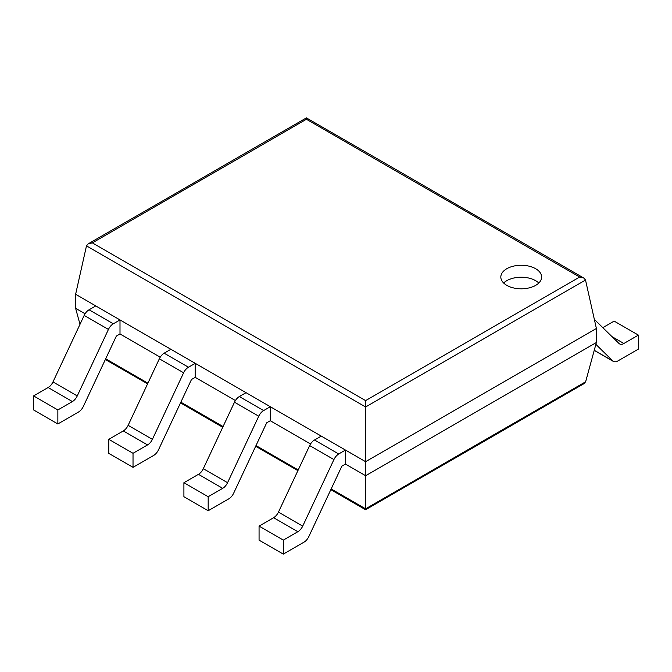 <?xml version="1.0" encoding="UTF-8"?>
<svg xmlns="http://www.w3.org/2000/svg" width="672" height="672" viewBox="0 0 672 672"><rect width="100%" height="100%" fill="white"/><g stroke="black" fill="none" stroke-linecap="round" stroke-linejoin="round"><path stroke-width="1.01" d="M585.514 280.014L596.383 328.474L596.383 342.485L585.631 381.78L583.968 383.662L365.593 509.746L365.593 400.621L92.358 242.869L88.175 243.869L86.486 245.851L365.593 406.988L585.514 280.014L583.825 278.04L579.642 277.04L365.593 400.621M596.383 328.474L365.593 461.723L75.617 294.311L75.617 308.322L80.002 324.341M596.383 342.485L365.593 475.734L345.467 464.117L341.83 466.217L308.818 536.584A8.576 4.956 120 0 1 303.954 542.22L283.332 554.123L283.332 540.12L297.856 531.737A8.576 4.956 120 0 0 302.719 526.1L333.908 459.606A8.576 4.956 -60 0 1 338.78 453.97L345.467 450.106L345.467 464.117M75.617 308.322L85.084 313.782M120.002 333.942L120.002 319.931L95.735 305.928L89.048 309.784A8.576 4.956 -60 0 0 84.176 315.428L52.987 381.914A8.576 4.956 120 0 1 48.124 387.551L33.6 395.934L33.6 409.945L57.859 423.956L78.481 412.045A8.576 4.956 120 0 0 83.353 406.409L116.365 336.042L120.002 333.942L160.238 357.176M195.157 377.336L195.157 363.325L170.89 349.314L164.203 353.178A8.576 4.956 -60 0 0 159.34 358.814L128.142 425.309A8.576 4.956 120 0 1 123.278 430.945L108.755 439.328L108.755 453.34L133.022 467.342L153.636 455.44A8.576 4.956 120 0 0 158.508 449.803L191.52 379.436L195.157 377.336L235.393 400.562M270.312 420.722L270.312 406.72L246.053 392.708L239.358 396.572A8.576 4.956 -60 0 0 234.494 402.209L203.305 468.695A8.576 4.956 120 0 1 198.433 474.34L183.91 482.723L183.91 496.726L208.177 510.737L228.799 498.834A8.576 4.956 120 0 0 233.663 493.189L266.675 422.822L270.312 420.722L310.548 443.957M75.617 294.311L86.486 245.851M583.825 278.04L306.407 117.877L306.407 119.288L579.642 277.04M506.806 285.365A20.404 11.777 0 0 0 529.032 287.918A20.404 11.777 0 0 0 541.624 277.04A20.404 11.777 0 0 0 521.228 265.264A20.404 11.777 0 0 0 500.825 277.04A20.404 11.777 0 0 0 506.806 285.365M538.801 283.013A20.404 11.777 0 0 0 503.656 283.013M602.809 327.659L614.141 321.115L638.4 335.118L623.876 343.501A8.576 4.956 -60 0 1 619.592 343.93A8.576 4.956 -60 0 1 619.013 343.493L594.342 319.385M638.4 335.118L638.4 349.129L617.778 361.032A8.576 4.956 -60 0 1 613.494 361.46A8.576 4.956 -60 0 1 612.906 361.015L595.871 344.366M345.467 450.106L321.208 436.103L314.521 439.958A8.576 4.956 -60 0 0 309.649 445.603L278.46 512.089A8.576 4.956 120 0 1 273.588 517.726L259.064 526.109L283.332 540.12M283.332 554.123L259.064 540.12L259.064 526.109M198.433 474.34L222.692 488.342L208.177 496.726L183.91 482.723M270.312 406.72L263.626 410.575A8.576 4.956 -60 0 0 258.754 416.22L227.564 482.706A8.576 4.956 120 0 1 222.692 488.342M208.177 510.737L208.177 496.726M123.278 430.945L147.538 444.956L133.022 453.34L108.755 439.328M195.157 363.325L188.471 367.189A8.576 4.956 -60 0 0 183.599 372.826L152.41 439.312A8.576 4.956 120 0 1 147.538 444.956M133.022 467.342L133.022 453.34M48.124 387.551L72.383 401.562L57.859 409.945L33.6 395.934M120.002 319.931L113.308 323.795A8.576 4.956 -60 0 0 108.444 329.431L77.255 395.926A8.576 4.956 120 0 1 72.383 401.562M57.859 423.956L57.859 409.945M585.631 381.78L365.593 508.822L331.17 488.947M105.697 358.772L147.924 383.149M180.852 402.167L223.079 426.544M256.015 445.553L298.234 469.93M306.407 119.288L92.358 242.869M612.016 336.655L623.876 343.501M594.258 350.255L612.906 361.015M273.588 517.726L297.856 531.737M278.46 512.089L302.719 526.1M309.649 445.603L333.908 459.606M314.521 439.958L338.78 453.97M203.305 468.695L227.564 482.706M234.494 402.209L258.754 416.22M239.358 396.572L263.626 410.575M128.142 425.309L152.41 439.312M159.34 358.814L183.599 372.826M164.203 353.178L188.471 367.189M52.987 381.914L77.255 395.926M84.176 315.428L108.444 329.431M89.048 309.784L113.308 323.795M105.361 359.503L147.58 383.88M180.516 402.889L222.734 427.266M255.671 446.284L297.889 470.66M330.826 489.678L365.593 509.746M306.407 117.877L88.175 243.869M594.233 350.339L613.494 361.46"/></g></svg>
